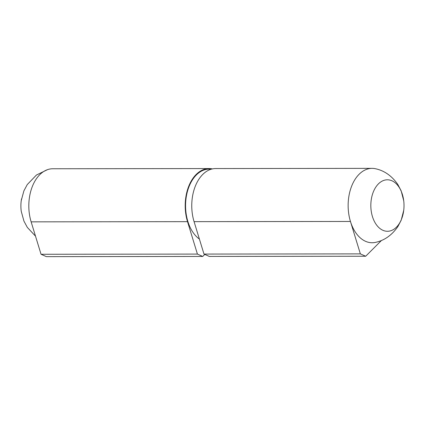 <?xml version="1.0" encoding="UTF-8"?>
<svg xmlns="http://www.w3.org/2000/svg" width="425" height="425" viewBox="0 0 425 425"><rect width="100%" height="100%" fill="white"/><g stroke="black" fill="none" stroke-linecap="round" stroke-linejoin="round"><path stroke-width="0.64" d="M204.765 254.421L202.746 256.445L46.367 256.636L41.044 254.278L31.137 221.85A37.188 23.97 -90.1 0 1 52.748 168.757L209.127 168.566A37.188 23.97 -90.1 0 1 212.41 168.911M211.501 169.134L209.127 169.134A36.619 23.603 89.9 0 0 186.469 195.691A36.619 23.603 89.9 0 0 199.399 239.068M202.746 256.445L197.423 254.086L187.515 221.659A37.188 23.97 -90.1 0 1 209.127 168.566M41.044 254.278L197.423 254.086M381.501 240.433L365.686 256.243L360.363 253.884L203.984 254.076L194.076 221.648A37.188 23.97 -90.1 0 1 215.688 168.555L372.066 168.364A37.188 23.97 -90.1 0 1 375.673 168.783C384.386 170.675 391.754 175.865 397.773 184.365L401.152 190.814L403.723 200.765M360.363 253.884L350.45 221.457A37.188 23.97 -90.1 0 1 349.058 195.319A37.188 23.97 -90.1 0 1 372.066 168.364M365.686 256.243L209.307 256.434L203.984 254.076M403.739 210.269L401.184 220.224L397.827 226.679C391.829 235.195 384.471 240.407 375.764 242.319A37.188 23.97 -90.1 0 1 350.45 221.457L194.076 221.648M21.521 198.889A25.744 16.596 89.9 0 0 21.25 200.584A25.744 16.596 89.9 0 0 21.266 211.39L23.949 221.133L27.328 227.407L35.509 236.151M371.461 198.459A25.744 16.596 89.9 0 0 383.663 230.605A25.744 16.596 89.9 0 0 403.75 210.163A25.744 16.596 89.9 0 0 403.729 200.791A25.744 16.596 89.9 0 0 388.174 179.817A25.744 16.596 89.9 0 0 371.461 198.459M31.137 221.85L187.515 221.659M21.25 200.573L23.906 190.836L27.269 184.556L36.449 175.02L47.425 169.692"/></g></svg>
